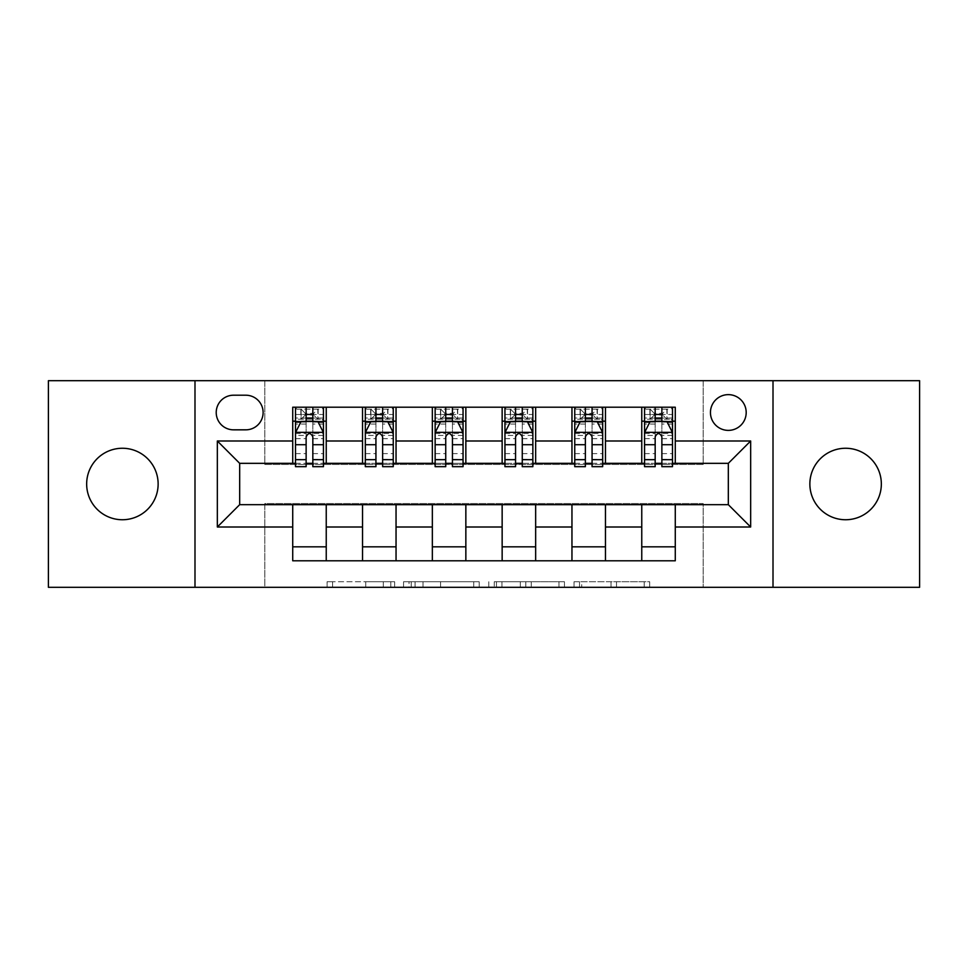<?xml version="1.0" encoding="UTF-8"?>
<svg xmlns="http://www.w3.org/2000/svg" width="968" height="968" viewBox="0 0 968 968"><rect width="100%" height="100%" fill="white"/><g stroke="black" fill="none" stroke-linecap="round" stroke-linejoin="round"><path stroke-width="0.73" stroke-dasharray="4.84 3.63" d="M394.654 587.31L332.569 587.31L394.654 587.31L394.654 581.732L365.735 581.732L365.735 587.31L365.735 581.732L394.654 581.732L394.654 587.31L394.654 581.732L365.735 581.732L365.735 587.31L365.735 581.732L394.654 581.732L332.569 581.732L394.654 581.732M845.609 448.257A35.743 35.743 0 0 0 809.865 484A35.743 35.743 0 0 0 845.609 519.743A35.743 35.743 0 0 0 881.34 484A35.743 35.743 0 0 0 845.609 448.257M122.392 448.257A35.743 35.743 0 0 0 86.66 484A35.743 35.743 0 0 0 122.392 519.743A35.743 35.743 0 0 0 158.135 484A35.743 35.743 0 0 0 122.392 448.257M728.323 394.641A17.872 17.872 0 0 0 710.451 412.513A17.872 17.872 0 0 0 728.323 430.385A17.872 17.872 0 0 0 746.195 412.513A17.872 17.872 0 0 0 728.323 394.641M644.204 587.31L579.517 587.31L644.204 587.31L644.204 581.732L616.519 581.732L649.685 581.732L649.685 587.31L649.685 581.732L579.517 581.732L649.685 581.732L649.685 587.31L649.685 581.732L644.204 581.732L644.204 587.31M611.038 587.31L581.707 587.31L611.038 587.31L611.038 581.732L616.519 581.732L611.038 581.732L611.038 587.31L611.038 581.732L581.707 581.732L581.707 587.31L581.707 581.732L611.038 581.732L611.038 587.31M574.036 587.31L579.517 587.31L574.036 587.31L574.036 581.732L579.517 581.732L574.036 581.732L574.036 587.31M327.087 587.31L332.569 587.31L327.087 587.31L327.087 581.732L332.569 581.732L327.087 581.732L327.087 587.31M48.4 587.31L264.808 587.31L264.808 503.541L703.191 503.541L703.191 587.31L264.808 587.31L264.808 503.541L703.191 503.541L703.191 587.31L919.6 587.31L919.6 380.69L703.191 380.69L703.191 464.459L264.808 464.459L264.808 380.69L703.191 380.69L703.191 464.459L264.808 464.459L264.808 380.69L48.4 380.69L48.4 587.31M479.208 587.31L473.727 587.31L479.208 587.31L479.208 581.732L479.208 587.31M409.041 587.31L473.727 587.31L403.559 587.31L409.041 587.31L409.041 581.732L479.208 581.732L403.559 581.732L403.559 587.31L403.559 581.732L409.041 581.732L409.041 587.31M494.273 587.31L564.441 587.31L488.792 587.31L494.273 587.31L494.273 581.732L564.441 581.732L564.441 587.31L564.441 581.732L531.275 581.732L531.275 587.31M292.723 546.823L326.24 546.823L326.24 560.787L292.723 560.787L292.723 504.667M362.54 560.787L362.54 546.823L396.045 546.823L396.045 560.787L326.24 560.787M432.345 560.787L432.345 546.823L465.85 546.823L465.85 560.787L396.045 560.787M502.15 560.787L502.15 546.823L535.655 546.823L535.655 560.787L465.85 560.787M571.955 560.787L571.955 546.823L605.46 546.823L605.46 560.787L535.655 560.787M641.76 560.787L641.76 546.823L675.277 546.823L675.277 560.787L605.46 560.787M292.723 407.213L326.24 407.213L326.24 421.177L292.723 421.177L292.723 407.213M362.54 407.213L396.045 407.213L396.045 421.177L362.54 421.177L362.54 407.213L326.24 407.213M432.345 407.213L465.85 407.213L465.85 421.177L432.345 421.177L432.345 407.213L396.045 407.213M502.15 407.213L535.655 407.213L535.655 421.177L502.15 421.177L502.15 407.213L465.85 407.213M571.955 407.213L605.46 407.213L605.46 421.177L571.955 421.177L571.955 407.213L535.655 407.213M641.76 407.213L675.277 407.213L675.277 421.177L641.76 421.177L641.76 407.213L605.46 407.213M239.677 463.333L239.677 504.667L728.323 504.667L728.323 463.333L239.677 463.333M644.555 463.333L655.167 463.333M661.87 463.333L672.482 463.333M574.75 463.333L585.362 463.333M592.065 463.333L602.677 463.333M504.945 463.333L515.557 463.333M522.26 463.333L532.86 463.333M435.14 463.333L445.74 463.333M452.443 463.333L463.055 463.333M365.323 463.333L375.935 463.333M382.638 463.333L393.25 463.333M295.518 463.333L306.13 463.333M312.833 463.333L323.445 463.333M292.723 463.333L292.723 421.177M326.24 463.333L326.24 421.177M312.833 421.177L295.518 421.177L295.518 414.473L306.13 414.473L306.13 407.213L323.445 407.213L295.518 407.213L295.518 421.177L306.13 421.177M326.24 546.823L326.24 504.667M362.54 463.333L362.54 421.177M396.045 463.333L396.045 421.177M382.638 421.177L365.323 421.177L365.323 414.473L375.935 414.473L375.935 407.213L393.25 407.213L365.323 407.213L365.323 421.177L375.935 421.177M396.045 546.823L396.045 504.667M362.54 546.823L362.54 504.667M432.345 546.823L432.345 504.667M465.85 546.823L465.85 504.667M432.345 463.333L432.345 421.177M465.85 463.333L465.85 421.177M452.443 421.177L435.14 421.177L435.14 414.473L445.74 414.473L445.74 407.213L463.055 407.213L435.14 407.213L435.14 421.177L445.74 421.177M502.15 546.823L502.15 504.667M535.655 546.823L535.655 504.667M502.15 463.333L502.15 421.177M535.655 463.333L535.655 421.177M522.26 421.177L504.945 421.177L504.945 414.473L515.557 414.473L515.557 407.213L532.86 407.213L504.945 407.213L504.945 421.177L515.557 421.177M571.955 546.823L571.955 504.667M605.46 546.823L605.46 504.667M571.955 463.333L571.955 421.177M605.46 463.333L605.46 421.177M592.065 421.177L574.75 421.177L574.75 414.473L585.362 414.473L585.362 407.213L602.677 407.213L574.75 407.213L574.75 421.177L585.362 421.177M641.76 546.823L641.76 504.667M675.277 546.823L675.277 504.667M641.76 463.333L641.76 421.177M675.277 463.333L675.277 421.177M661.87 421.177L644.555 421.177L644.555 414.473L655.167 414.473L655.167 407.213L672.482 407.213L644.555 407.213L644.555 421.177L655.167 421.177M233.53 395.21A17.315 17.315 0 0 0 216.215 412.513A17.315 17.315 0 0 0 233.53 429.828L245.811 429.828A17.315 17.315 0 0 0 263.127 412.513A17.315 17.315 0 0 0 245.811 395.21L233.53 395.21M194.992 587.31L194.992 380.69M773.009 380.69L773.009 587.31M415.066 587.31L423.016 587.31L415.066 587.31L415.066 581.732L411.231 581.732L411.231 587.31L411.231 581.732L423.016 581.732L415.066 581.732L415.066 587.31M423.016 587.31L440.561 587.31L423.016 587.31L423.016 581.732L440.561 581.732L440.561 587.31L440.561 581.732L423.016 581.732L423.016 587.31M494.273 581.732L525.793 581.732L525.793 587.31L525.793 581.732L520.312 581.732L525.793 581.732L525.793 587.31L525.793 581.732L531.275 581.732M496.475 581.732L496.475 587.31L496.475 581.732M488.792 581.732L488.792 587.31L488.792 581.732M295.518 432.623L295.518 459.425L295.518 432.623L301.108 421.455L317.855 421.455L323.445 432.623L323.445 459.425L323.445 432.623M295.518 466.685L295.518 414.473L323.445 414.473L323.445 421.177L295.518 421.177L296.873 419.217L322.09 419.217L296.873 419.217M323.445 466.685L323.445 414.473L312.833 414.473L312.833 407.213M313.668 413.36L313.668 415.03L305.295 415.03L305.295 413.36L313.668 413.36L317.855 409.161L317.855 419.217L317.855 409.161L322.09 409.161L323.445 407.213L323.445 421.177L322.09 419.217M306.13 466.685L306.13 435.431L295.518 435.431M295.518 433.482L306.13 433.482L306.13 459.425L306.13 436.81C308.356 432.575 310.595 432.575 312.833 436.81L312.833 459.425L312.833 433.482L323.445 433.482M317.855 409.161L296.873 409.161L295.518 407.213L306.13 407.213M306.13 414.473L306.13 435.431M323.445 435.431L312.833 435.431L312.833 414.473M306.13 433.482L306.13 421.455M312.833 421.455L312.833 433.482M312.833 435.431L312.833 466.685M305.295 413.36L301.108 409.161L301.108 419.217L305.295 415.03M301.108 409.161L301.108 419.217M296.873 409.161L322.09 409.161M317.855 419.217L313.668 415.03M365.323 432.623L365.323 459.425L365.323 432.623L370.913 421.455L387.66 421.455L393.25 432.623L393.25 459.425L393.25 432.623M365.323 466.685L365.323 414.473L393.25 414.473L393.25 421.177L365.323 421.177L366.678 419.217L391.895 419.217L366.678 419.217M393.25 466.685L393.25 414.473L382.638 414.473L382.638 407.213M383.473 413.36L383.473 415.03L375.1 415.03L375.1 413.36L383.473 413.36L387.66 409.161L387.66 419.217L387.66 409.161L391.895 409.161L393.25 407.213L393.25 421.177L391.895 419.217M375.935 466.685L375.935 435.431L365.323 435.431M365.323 433.482L375.935 433.482L375.935 459.425L375.935 436.81C378.161 432.575 380.4 432.575 382.638 436.81L382.638 459.425L382.638 433.482L393.25 433.482M387.66 409.161L366.678 409.161L365.323 407.213L375.935 407.213M375.935 414.473L375.935 435.431M393.25 435.431L382.638 435.431L382.638 414.473M375.935 433.482L375.935 421.455M382.638 421.455L382.638 433.482M382.638 435.431L382.638 466.685M375.1 413.36L370.913 409.161L370.913 419.217L375.1 415.03M370.913 409.161L370.913 419.217M366.678 409.161L391.895 409.161M387.66 419.217L383.473 415.03M435.14 432.623L435.14 459.425L435.14 432.623L440.718 421.455L457.477 421.455L463.055 432.623L463.055 459.425L463.055 432.623M435.14 466.685L435.14 414.473L463.055 414.473L463.055 421.177L435.14 421.177L436.483 419.217L461.712 419.217L436.483 419.217M463.055 466.685L463.055 414.473L452.443 414.473L452.443 407.213M453.29 413.36L453.29 415.03L444.905 415.03L444.905 413.36L453.29 413.36L457.477 409.161L457.477 419.217L457.477 409.161L461.712 409.161L463.055 407.213L463.055 421.177L461.712 419.217M445.74 466.685L445.74 435.431L435.14 435.431M435.14 433.482L445.74 433.482L445.74 459.425L445.74 436.81C447.978 432.575 450.205 432.575 452.443 436.81L452.443 459.425L452.443 433.482L463.055 433.482M457.477 409.161L436.483 409.161L435.14 407.213L445.74 407.213M445.74 414.473L445.74 435.431M463.055 435.431L452.443 435.431L452.443 414.473M445.74 433.482L445.74 421.455M452.443 421.455L452.443 433.482M452.443 435.431L452.443 466.685M444.905 413.36L440.718 409.161L440.718 419.217L444.905 415.03M440.718 409.161L440.718 419.217M436.483 409.161L461.712 409.161M457.477 419.217L453.29 415.03M504.945 432.623L504.945 459.425L504.945 432.623L510.523 421.455L527.282 421.455L532.86 432.623L532.86 459.425L532.86 432.623M504.945 466.685L504.945 414.473L532.86 414.473L532.86 421.177L504.945 421.177L506.288 419.217L531.517 419.217L506.288 419.217M532.86 466.685L532.86 414.473L522.26 414.473L522.26 407.213M523.095 413.36L523.095 415.03L514.71 415.03L514.71 413.36L523.095 413.36L527.282 409.161L527.282 419.217L527.282 409.161L531.517 409.161L532.86 407.213L532.86 421.177L531.517 419.217M515.557 466.685L515.557 435.431L504.945 435.431M504.945 433.482L515.557 433.482L515.557 459.425L515.557 436.81C517.783 432.575 520.01 432.575 522.26 436.81L522.26 459.425L522.26 433.482L532.86 433.482M527.282 409.161L506.288 409.161L504.945 407.213L515.557 407.213M515.557 414.473L515.557 435.431M532.86 435.431L522.26 435.431L522.26 414.473M515.557 433.482L515.557 421.455M522.26 421.455L522.26 433.482M522.26 435.431L522.26 466.685M514.71 413.36L510.523 409.161L510.523 419.217L514.71 415.03M510.523 409.161L510.523 419.217M506.288 409.161L531.517 409.161M527.282 419.217L523.095 415.03M574.75 432.623L574.75 459.425L574.75 432.623L580.34 421.455L597.087 421.455L602.677 432.623L602.677 459.425L602.677 432.623M574.75 466.685L574.75 414.473L602.677 414.473L602.677 421.177L574.75 421.177L576.105 419.217L601.322 419.217L576.105 419.217M602.677 466.685L602.677 414.473L592.065 414.473L592.065 407.213M592.9 413.36L592.9 415.03L584.527 415.03L584.527 413.36L592.9 413.36L597.087 409.161L597.087 419.217L597.087 409.161L601.322 409.161L602.677 407.213L602.677 421.177L601.322 419.217M585.362 466.685L585.362 435.431L574.75 435.431M574.75 433.482L585.362 433.482L585.362 459.425L585.362 436.81C587.588 432.575 589.827 432.575 592.065 436.81L592.065 459.425L592.065 433.482L602.677 433.482M597.087 409.161L576.105 409.161L574.75 407.213L585.362 407.213M585.362 414.473L585.362 435.431M602.677 435.431L592.065 435.431L592.065 414.473M585.362 433.482L585.362 421.455M592.065 421.455L592.065 433.482M592.065 435.431L592.065 466.685M584.527 413.36L580.34 409.161L580.34 419.217L584.527 415.03M580.34 409.161L580.34 419.217M576.105 409.161L601.322 409.161M597.087 419.217L592.9 415.03M644.555 432.623L644.555 459.425L644.555 432.623L650.145 421.455L666.891 421.455L672.482 432.623L672.482 459.425L672.482 432.623M644.555 466.685L644.555 414.473L672.482 414.473L672.482 421.177L644.555 421.177L645.91 419.217L671.126 419.217L645.91 419.217M672.482 466.685L672.482 414.473L661.87 414.473L661.87 407.213M662.705 413.36L662.705 415.03L654.332 415.03L654.332 413.36L662.705 413.36L666.891 409.161L666.891 419.217L666.891 409.161L671.126 409.161L672.482 407.213L672.482 421.177L671.126 419.217M655.167 466.685L655.167 435.431L644.555 435.431M644.555 433.482L655.167 433.482L655.167 459.425L655.167 436.81C657.393 432.575 659.631 432.575 661.87 436.81L661.87 459.425L661.87 433.482L672.482 433.482M666.891 409.161L645.91 409.161L644.555 407.213L655.167 407.213M655.167 414.473L655.167 435.431M672.482 435.431L661.87 435.431L661.87 414.473M655.167 433.482L655.167 421.455M661.87 421.455L661.87 433.482M661.87 435.431L661.87 466.685M654.332 413.36L650.145 409.161L650.145 419.217L654.332 415.03M650.145 409.161L650.145 419.217M645.91 409.161L671.126 409.161M666.891 419.217L662.705 415.03M390.806 581.732L390.806 587.31L390.806 581.732M383.28 581.732L383.28 587.31L383.28 581.732M332.569 581.732L332.569 587.31L332.569 581.732M473.727 581.732L473.727 587.31L473.727 581.732M558.959 581.732L558.959 587.31L558.959 581.732M520.312 581.732L520.312 587.31L520.312 581.732M501.956 581.732L501.956 587.31L501.956 581.732M616.519 581.732L616.519 587.31L616.519 581.732M579.517 581.732L579.517 587.31L579.517 581.732M295.663 432.345L323.3 432.345M295.518 453.617L306.13 453.617M306.13 424.069L295.518 424.069M323.445 424.069L312.833 424.069M300.77 422.121L306.13 422.121M312.833 422.121L318.194 422.121M312.833 453.617L323.445 453.617M295.518 438.649L306.13 438.649M312.833 438.649L323.445 438.649M323.445 418.031L312.833 418.031M306.13 418.031L295.518 418.031M318.121 409.161L318.121 419.217M300.842 409.161L300.842 419.217M365.468 432.345L393.105 432.345M365.323 453.617L375.935 453.617M375.935 424.069L365.323 424.069M393.25 424.069L382.638 424.069M370.575 422.121L375.935 422.121M382.638 422.121L387.999 422.121M382.638 453.617L393.25 453.617M365.323 438.649L375.935 438.649M382.638 438.649L393.25 438.649M393.25 418.031L382.638 418.031M375.935 418.031L365.323 418.031M387.926 409.161L387.926 419.217M370.647 409.161L370.647 419.217M435.273 432.345L462.922 432.345M435.14 453.617L445.74 453.617M445.74 424.069L435.14 424.069M463.055 424.069L452.443 424.069M440.379 422.121L445.74 422.121M452.443 422.121L457.804 422.121M452.443 453.617L463.055 453.617M435.14 438.649L445.74 438.649M452.443 438.649L463.055 438.649M463.055 418.031L452.443 418.031M445.74 418.031L435.14 418.031M457.731 409.161L457.731 419.217M440.452 409.161L440.452 419.217M505.078 432.345L532.727 432.345M504.945 453.617L515.557 453.617M515.557 424.069L504.945 424.069M532.86 424.069L522.26 424.069M510.196 422.121L515.557 422.121M522.26 422.121L527.62 422.121M522.26 453.617L532.86 453.617M504.945 438.649L515.557 438.649M522.26 438.649L532.86 438.649M532.86 418.031L522.26 418.031M515.557 418.031L504.945 418.031M527.548 409.161L527.548 419.217M510.269 409.161L510.269 419.217M574.895 432.345L602.532 432.345M574.75 453.617L585.362 453.617M585.362 424.069L574.75 424.069M602.677 424.069L592.065 424.069M580.001 422.121L585.362 422.121M592.065 422.121L597.425 422.121M592.065 453.617L602.677 453.617M574.75 438.649L585.362 438.649M592.065 438.649L602.677 438.649M602.677 418.031L592.065 418.031M585.362 418.031L574.75 418.031M597.353 409.161L597.353 419.217M580.074 409.161L580.074 419.217M644.7 432.345L672.337 432.345M644.555 453.617L655.167 453.617M655.167 424.069L644.555 424.069M672.482 424.069L661.87 424.069M649.806 422.121L655.167 422.121M661.87 422.121L667.23 422.121M661.87 453.617L672.482 453.617M644.555 438.649L655.167 438.649M661.87 438.649L672.482 438.649M672.482 418.031L661.87 418.031M655.167 418.031L644.555 418.031M667.158 409.161L667.158 419.217M649.879 409.161L649.879 419.217M295.518 459.425L306.13 459.425M312.833 459.425L323.445 459.425M365.323 459.425L375.935 459.425M382.638 459.425L393.25 459.425M435.14 459.425L445.74 459.425M452.443 459.425L463.055 459.425M504.945 459.425L515.557 459.425M522.26 459.425L532.86 459.425M574.75 459.425L585.362 459.425M592.065 459.425L602.677 459.425M644.555 459.425L655.167 459.425M661.87 459.425L672.482 459.425"/><path stroke-width="1.45" d="M845.609 448.257A35.743 35.743 0 0 0 809.865 484A35.743 35.743 0 0 0 845.609 519.743A35.743 35.743 0 0 0 881.34 484A35.743 35.743 0 0 0 845.609 448.257M122.392 448.257A35.743 35.743 0 0 0 86.66 484A35.743 35.743 0 0 0 122.392 519.743A35.743 35.743 0 0 0 158.135 484A35.743 35.743 0 0 0 122.392 448.257M728.323 394.641A17.872 17.872 0 0 0 710.451 412.513A17.872 17.872 0 0 0 728.323 430.385A17.872 17.872 0 0 0 746.195 412.513A17.872 17.872 0 0 0 728.323 394.641M773.009 587.31L919.6 587.31L919.6 380.69L773.009 380.69L773.009 587.31L194.992 587.31L194.992 380.69L48.4 380.69L48.4 587.31L194.992 587.31M233.53 429.828L245.811 429.828A17.315 17.315 0 0 0 263.127 412.513A17.315 17.315 0 0 0 245.811 395.21L233.53 395.21A17.315 17.315 0 0 0 216.215 412.513A17.315 17.315 0 0 0 233.53 429.828M773.009 380.69L194.992 380.69M292.723 527.003L217.34 527.003L217.34 440.997L292.723 440.997L292.723 463.333L239.677 463.333L239.677 504.667L292.723 504.667L292.723 560.787L675.277 560.787L675.277 504.667L728.323 504.667L728.323 463.333L675.277 463.333L675.277 440.997L750.66 440.997L750.66 527.003L675.277 527.003M675.277 440.997L675.277 407.213L292.723 407.213L292.723 440.997M641.76 407.213L641.76 463.333L644.555 463.333M655.167 463.333L661.87 463.333M672.482 463.333L675.277 463.333M641.76 463.333L602.677 463.333M571.955 407.213L571.955 463.333L574.75 463.333M585.362 463.333L592.065 463.333M571.955 463.333L532.86 463.333M502.15 407.213L502.15 463.333L504.945 463.333M515.557 463.333L522.26 463.333M502.15 463.333L463.055 463.333M432.345 407.213L432.345 463.333L435.14 463.333M445.74 463.333L452.443 463.333M432.345 463.333L393.25 463.333M362.54 407.213L362.54 463.333L365.323 463.333M375.935 463.333L382.638 463.333M362.54 463.333L323.445 463.333M292.723 463.333L295.518 463.333M306.13 463.333L312.833 463.333M292.723 504.667L326.24 504.667L326.24 560.787M675.277 504.667L326.24 504.667M326.24 407.213L326.24 463.333M292.723 421.177L295.518 421.177M306.13 421.177L312.833 421.177M323.445 421.177L326.24 421.177M292.723 546.823L326.24 546.823M362.54 504.667L362.54 560.787M396.045 407.213L396.045 463.333M362.54 421.177L365.323 421.177M375.935 421.177L382.638 421.177M393.25 421.177L396.045 421.177M396.045 504.667L396.045 560.787M362.54 546.823L396.045 546.823M432.345 504.667L432.345 560.787M465.85 504.667L465.85 560.787M432.345 546.823L465.85 546.823M465.85 407.213L465.85 463.333M432.345 421.177L435.14 421.177M445.74 421.177L452.443 421.177M463.055 421.177L465.85 421.177M502.15 504.667L502.15 560.787M535.655 504.667L535.655 560.787M502.15 546.823L535.655 546.823M535.655 407.213L535.655 463.333M502.15 421.177L504.945 421.177M515.557 421.177L522.26 421.177M532.86 421.177L535.655 421.177M571.955 504.667L571.955 560.787M605.46 504.667L605.46 560.787M571.955 546.823L605.46 546.823M605.46 407.213L605.46 463.333M571.955 421.177L574.75 421.177M585.362 421.177L592.065 421.177M602.677 421.177L605.46 421.177M641.76 504.667L641.76 560.787M641.76 546.823L675.277 546.823M641.76 421.177L644.555 421.177M655.167 421.177L661.87 421.177M672.482 421.177L675.277 421.177M239.677 463.333L217.34 440.997M239.677 504.667L217.34 527.003M750.66 440.997L728.323 463.333M750.66 527.003L728.323 504.667M312.833 414.473L306.13 414.473M323.445 459.691L312.833 459.691L312.833 466.685L323.445 466.685L323.445 432.623L317.855 421.455L301.108 421.455L295.518 432.623L295.518 466.685L306.13 466.685L306.13 459.691L295.518 459.691M295.518 432.623L295.518 407.213M323.445 432.623L323.445 407.213M306.13 421.455L306.13 407.213M312.833 407.213L312.833 421.455M312.833 459.691L312.833 436.81C310.595 432.502 308.368 432.502 306.13 436.81L306.13 459.691M382.638 414.473L375.935 414.473M393.25 459.691L382.638 459.691L382.638 466.685L393.25 466.685L393.25 432.623L387.66 421.455L370.913 421.455L365.323 432.623L365.323 466.685L375.935 466.685L375.935 459.691L365.323 459.691M365.323 432.623L365.323 407.213M393.25 432.623L393.25 407.213M375.935 421.455L375.935 407.213M382.638 407.213L382.638 421.455M382.638 459.691L382.638 436.81C380.412 432.502 378.173 432.502 375.935 436.81L375.935 459.691M452.443 414.473L445.74 414.473M463.055 459.691L452.443 459.691L452.443 466.685L463.055 466.685L463.055 432.623L457.477 421.455L440.718 421.455L435.14 432.623L435.14 466.685L445.74 466.685L445.74 459.691L435.14 459.691M435.14 432.623L435.14 407.213M463.055 432.623L463.055 407.213M445.74 421.455L445.74 407.213M452.443 407.213L452.443 421.455M452.443 459.691L452.443 436.81C450.217 432.502 447.978 432.502 445.74 436.81L445.74 459.691M522.26 414.473L515.557 414.473M532.86 459.691L522.26 459.691L522.26 466.685L532.86 466.685L532.86 432.623L527.282 421.455L510.523 421.455L504.945 432.623L504.945 466.685L515.557 466.685L515.557 459.691L504.945 459.691M504.945 432.623L504.945 407.213M532.86 432.623L532.86 407.213M515.557 421.455L515.557 407.213M522.26 407.213L522.26 421.455M522.26 459.691L522.26 436.81C520.022 432.502 517.795 432.502 515.557 436.81L515.557 459.691M592.065 414.473L585.362 414.473M602.677 459.691L592.065 459.691L592.065 466.685L602.677 466.685L602.677 432.623L597.087 421.455L580.34 421.455L574.75 432.623L574.75 466.685L585.362 466.685L585.362 459.691L574.75 459.691M574.75 432.623L574.75 407.213M602.677 432.623L602.677 407.213M585.362 421.455L585.362 407.213M592.065 407.213L592.065 421.455M592.065 459.691L592.065 436.81C589.827 432.502 587.6 432.502 585.362 436.81L585.362 459.691M661.87 414.473L655.167 414.473M672.482 459.691L661.87 459.691L661.87 466.685L672.482 466.685L672.482 432.623L666.891 421.455L650.145 421.455L644.555 432.623L644.555 466.685L655.167 466.685L655.167 459.691L644.555 459.691M644.555 432.623L644.555 407.213M672.482 432.623L672.482 407.213M655.167 421.455L655.167 407.213M661.87 407.213L661.87 421.455M661.87 459.691L661.87 436.81C659.644 432.502 657.405 432.502 655.167 436.81L655.167 459.691M362.54 527.003L326.24 527.003M362.54 440.997L326.24 440.997M432.345 440.997L396.045 440.997M432.345 527.003L396.045 527.003M502.15 440.997L465.85 440.997M502.15 527.003L465.85 527.003M571.955 440.997L535.655 440.997M571.955 527.003L535.655 527.003M641.76 440.997L605.46 440.997M641.76 527.003L605.46 527.003M323.3 432.345L295.663 432.345M295.518 422.121L300.77 422.121M318.194 422.121L323.445 422.121M306.13 444.711L295.518 444.711M323.445 444.711L312.833 444.711M312.833 418.031L306.13 418.031M393.105 432.345L365.468 432.345M365.323 422.121L370.575 422.121M387.999 422.121L393.25 422.121M375.935 444.711L365.323 444.711M393.25 444.711L382.638 444.711M382.638 418.031L375.935 418.031M462.922 432.345L435.273 432.345M435.14 422.121L440.379 422.121M457.804 422.121L463.055 422.121M445.74 444.711L435.14 444.711M463.055 444.711L452.443 444.711M452.443 418.031L445.74 418.031M532.727 432.345L505.078 432.345M504.945 422.121L510.196 422.121M527.62 422.121L532.86 422.121M515.557 444.711L504.945 444.711M532.86 444.711L522.26 444.711M522.26 418.031L515.557 418.031M602.532 432.345L574.895 432.345M574.75 422.121L580.001 422.121M597.425 422.121L602.677 422.121M585.362 444.711L574.75 444.711M602.677 444.711L592.065 444.711M592.065 418.031L585.362 418.031M672.337 432.345L644.7 432.345M644.555 422.121L649.806 422.121M667.23 422.121L672.482 422.121M655.167 444.711L644.555 444.711M672.482 444.711L661.87 444.711M661.87 418.031L655.167 418.031"/></g></svg>
